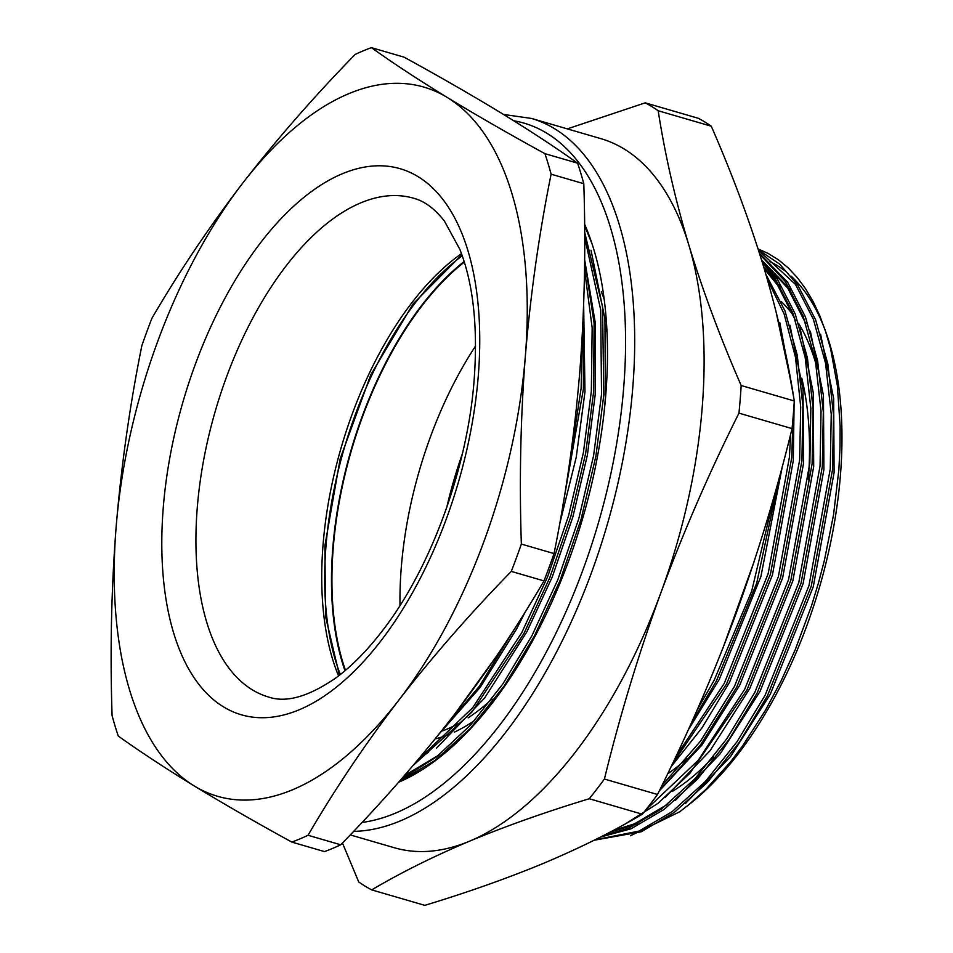<?xml version="1.0" encoding="UTF-8"?>
<svg xmlns="http://www.w3.org/2000/svg" width="953" height="953" viewBox="0 0 953 953"><rect width="100%" height="100%" fill="white"/><g stroke="black" fill="none" stroke-linecap="round" stroke-linejoin="round"><path stroke-width="1.43" d="M340.721 844.787L308.033 835.269A418.2 210.994 106.2 0 1 291.785 842.071L324.473 851.589A418.2 210.994 -73.8 0 0 340.721 844.787C381.665 802.867 419.165 759.934 453.223 716.013C486.912 671.984 517.169 626.943 543.984 580.913A418.2 210.994 -73.8 0 0 554.038 553.586C566.07 493.928 574.647 433.341 579.781 371.801C584.558 309.987 585.904 247.28 583.796 183.703A418.2 210.994 -73.8 0 0 577.601 163.177C555.742 147.56 530.452 130.954 501.707 113.336C472.617 95.622 440.072 76.895 404.096 57.168L371.408 47.65C393.255 63.267 418.558 79.873 447.291 97.492C476.393 115.206 508.926 133.932 544.913 153.659A418.2 210.994 106.2 0 1 551.108 174.185L583.796 183.703M554.038 553.586L521.351 544.068A418.2 210.994 106.2 0 1 511.296 571.395L543.984 580.913M511.296 571.395C470.353 613.315 432.853 656.236 398.795 700.169C365.106 744.198 334.848 789.227 308.033 835.269M291.785 842.071C255.809 822.344 223.264 803.629 194.174 785.903C165.429 768.285 140.139 751.679 118.279 736.061A418.2 210.994 106.2 0 1 112.085 715.548C109.988 651.781 111.322 589.085 116.099 527.438C121.257 465.731 129.834 405.132 141.842 345.665A418.2 210.994 106.2 0 1 151.896 318.338C178.711 272.296 208.957 227.267 242.658 183.226C276.715 139.305 314.216 96.384 355.159 54.452A418.2 210.994 106.2 0 1 371.408 47.65M577.601 163.177L544.913 153.659M551.108 174.185C539.1 233.652 530.511 294.251 525.365 355.957C520.576 417.593 519.242 480.3 521.351 544.068M525.365 355.957A369.287 186.311 106.2 0 1 398.795 700.169A369.287 186.311 106.2 0 1 194.174 785.903A369.287 186.311 106.2 0 1 116.099 527.438A369.287 186.311 106.2 0 1 242.658 183.226A369.287 186.311 106.2 0 1 447.291 97.492A369.287 186.311 106.2 0 1 525.365 355.957M583.343 312.81L583.403 389.003L562.901 505.4M567.273 478.43L581.127 388.347L582.343 333.741M584.665 232.234L602.534 306.675L603.809 394.947L595.875 456.237L581.08 519.29L560.054 580.472L534.216 636.342L504.173 685.993L470.448 728.306L434.878 760.554L399.486 781.234A328.249 165.608 -73.8 0 0 399.581 781.198A328.249 165.608 -73.8 0 0 419.38 771.156L408.706 776.933M584.63 260.908L594.1 323.127L593.6 391.981L585.678 453.259L570.871 516.323L549.857 577.506L524.007 633.376L471.842 712.165L412.899 765.712M515.013 628.11L479.502 686.112L440.762 731.916M418.129 759.541L428.588 752.155M404.334 775.671L438.785 755.121M402.357 777.958L406.871 776.052M446.743 751.095L456.964 742.351M604.023 413.006L605.381 397.83L604.941 318.874L591.015 250.222M436.545 748.129L484.577 698.061L526.914 631.732L552.275 576.91L572.884 516.871L587.405 454.998L595.184 394.852L595.387 323.484L584.642 259.752M438.868 734.298L480.205 687.363L516.705 628.766L525.341 611.731M559.578 524.353L576.231 457.273L584.975 391.886L583.653 304.686M417.152 760.708L472.7 707.722L521.732 632.709L547.582 576.851L568.596 515.656L583.403 452.604L591.336 391.314L592.158 327.784L584.523 269.485M455.308 713.297L496.847 655.664M401.88 778.494L436.152 757.194L470.472 725.138L502.97 683.801L531.941 635.687L557.791 579.817L578.805 518.635L593.612 455.57L601.534 394.28L600.688 309.868L584.701 237.559M462.372 453.783A259.728 131.037 -73.8 0 0 446.707 507.544M595.017 839.807L638.951 831.111L672.032 811.753L705.351 781.508L736.955 741.851L765.092 695.285L808.99 585.547L830.254 468.959L831.242 414.186L825.56 363.248L813.362 319.243L795.529 284.482L758.505 250.27M758.326 249.71L779.733 264.172L797.804 285.138L815.637 319.898L827.835 363.903L833.518 414.853L832.529 469.615L811.253 586.202L767.356 695.952L739.218 742.506L707.614 782.175L674.295 812.409L641.226 831.778L594.112 840.248M589.24 798.745L642.334 814.207A418.2 210.994 -73.8 0 0 657.51 794.492L604.416 779.042A418.2 210.994 106.2 0 1 589.24 798.745C545.878 811.896 506.007 826.025 469.603 841.154C433.472 856.425 400.832 872.674 371.706 889.888A418.2 210.994 106.2 0 1 358.745 881.978L342.449 843M642.334 814.207C613.113 831.469 580.472 847.717 544.437 862.941C507.925 878.106 468.042 892.246 424.8 905.35L371.706 889.888M738.956 413.137L792.05 428.6A418.2 210.994 -73.8 0 0 794.278 400.975L741.172 385.512A418.2 210.994 106.2 0 1 738.956 413.137C709.461 472.057 683.42 531.988 660.822 592.921C638.581 653.961 619.772 716.001 604.416 779.042M657.51 794.492C686.994 735.573 713.047 675.641 735.645 614.709C757.885 553.669 776.695 491.641 792.05 428.6M658.189 110.751L711.283 126.213A418.2 210.994 -73.8 0 0 698.323 118.291L645.229 102.841A418.2 210.994 106.2 0 1 658.189 110.751C664.956 154.493 675.165 199.225 688.816 244.969C702.826 290.808 720.277 337.66 741.172 385.512M794.278 400.975C787.5 357.232 777.291 312.501 763.639 266.757C749.63 220.905 732.178 174.065 711.283 126.213M567.309 128.881L645.229 102.841M353.623 831.35A369.287 186.311 106.2 0 0 400.212 820.95A369.287 186.311 106.2 0 0 623.619 455.844A369.287 186.311 106.2 0 0 531.452 118.434L600.843 138.638A369.287 186.311 106.2 0 1 688.816 244.969A369.287 186.311 106.2 0 1 660.822 592.921A369.287 186.311 106.2 0 1 469.603 841.154A369.287 186.311 106.2 0 1 394.363 847.753L350.227 834.911M584.606 224.193A330.298 166.644 106.2 0 1 591.205 241.288A330.298 166.644 106.2 0 1 441.334 755.991A330.298 166.644 106.2 0 1 398.568 782.282M769.988 261.622A299.528 151.122 106.2 0 1 784.7 270.723M791.014 276.048A299.528 151.122 106.2 0 1 826.06 332.728M758.1 248.971L768.142 253.415L778.625 259.931L788.453 268.115L797.554 277.907L805.845 289.188L813.326 301.946L819.985 316.193L827.216 336.016A299.528 151.122 106.2 0 1 691.306 802.76L679.703 811.777L630.445 835.781M603.023 835.757L628.742 828.145L661.823 808.775L695.142 778.541L726.746 738.873L754.883 692.319L798.781 582.569L820.056 465.981L821.033 411.219L815.363 360.27L803.165 316.265L785.332 281.504L759.851 254.499M645.622 810.098L698.227 760.303L744.674 689.353L788.572 579.603L809.847 463.015L810.836 408.241L805.154 357.304L792.956 313.299L775.123 278.538L762.436 262.802M661.93 785.534L700.443 741.231L734.477 686.374L778.375 576.636L799.638 460.037L800.699 406.883L795.481 357.22L784.105 313.93L767.32 279.205M675.713 756.908L724.268 683.408L768.166 573.658L789.441 457.071L790.621 434.306M697.251 709.723L714.071 680.43L751.691 591.134L774.729 493.988M722.779 648.516L754.085 561.674M688.114 730.153L719.241 679.453L760.935 576.422L782.365 466.243M670.983 766.855L701.908 728.009L729.45 682.431L772.454 574.873L793.289 460.609L794.099 403.786M793.742 397.651L779.745 322.317M659.285 790.919L701.992 744.96L739.647 685.398L782.663 577.84L803.486 463.587L803.045 389.598L789.954 325.283M665.087 797.542L710.14 750.619L749.856 688.376L792.86 580.818L813.695 466.553L813.243 392.576L800.151 328.249M780.4 286.889L763.663 266.816M610.051 832.112L637.902 823.833M675.284 800.508L720.349 753.585L760.065 691.342L803.069 583.784L823.904 469.531L823.452 395.543L810.36 331.227M790.609 289.867L761.554 259.931M685.493 803.486L730.558 756.563L770.262 694.308L813.266 586.762L834.101 472.497L833.661 398.509L820.569 334.193M824.917 329.285L830.599 348.643L837.365 385.679L840.141 426.42L839.998 447.898L838.843 469.9L833.53 514.93L824.416 560.293L818.436 583.057L811.563 605.631L795.314 649.529L781.138 680.823L765.473 710.223L742.625 745.877L730.522 761.912L705.565 789.715L687.59 805.75M779.292 477.608L756.694 583.212L716.334 681.097L691.306 723.089M775.802 310.63L791.431 384.023M793.075 417.509L791.705 457.738L770.441 574.325L726.543 684.063L672.187 764.33M765.914 274.393L785.022 310.988L797.22 354.992L802.902 405.93L801.914 460.704L780.65 577.292L736.752 687.042L700.515 744.877L659.452 790.561M761.721 260.467L777.398 279.193L795.231 313.954L807.429 357.971L813.1 408.908L812.123 463.67L790.847 580.258L746.949 690.008L689.841 773.36L657.939 803.379L626.038 823.475M759.47 253.272L787.595 282.171L805.44 316.932L817.638 360.937L823.309 411.875L822.32 466.648L801.056 583.236L757.159 692.974L729.021 739.54L697.417 779.197L664.098 809.442L631.017 828.8L600.438 837.068M612.731 830.682L634.436 823.857L667.708 804.237M805.881 323.746L787.797 288.14L763.27 261.992M795.672 320.78L777.6 285.161L764.258 268.817M402.261 778.053A322.09 162.51 -73.8 0 0 405.585 776.707M437.177 758.826A322.09 162.51 -73.8 0 0 437.463 758.612L444.503 753.394M592.099 243.98L584.618 225.575M344.998 670.721A260.55 131.454 106.2 0 1 332.811 547.749A260.55 131.454 106.2 0 1 464.147 261.503M340.34 674.51A260.55 131.454 106.2 0 1 326.009 545.771A260.55 131.454 106.2 0 1 462.253 255.809M464.337 262.099A259.728 131.037 -73.8 0 0 333.264 547.558A259.728 131.037 -73.8 0 0 345.474 670.316M475.547 346.034A259.728 131.037 -73.8 0 0 401.296 567.369A259.728 131.037 -73.8 0 0 399.998 605.524M478.299 375.673A284.351 143.462 106.2 0 1 223.276 706.733A284.351 143.462 106.2 0 1 260.61 242.681A284.351 143.462 106.2 0 1 478.299 375.673M435.128 738.932A263.826 133.11 -73.8 0 0 448.113 734.787M454.569 732.023A263.826 133.11 -73.8 0 0 474.677 720.432M604.226 299.433A263.826 133.11 -73.8 0 0 601.331 291.809M338.553 675.903A259.728 131.037 106.2 0 1 323.067 544.592A259.728 131.037 106.2 0 1 461.49 253.677M605.477 324.985A259.728 131.037 106.2 0 1 607.049 332.537M491.962 699.109A259.728 131.037 106.2 0 1 468.114 717.859M459.406 723.113A259.728 131.037 106.2 0 1 442.442 730.915M413.745 198.272A259.728 131.037 -73.8 0 0 215.318 411.005A259.728 131.037 -73.8 0 0 268.532 697.012C286.007 703.04 308.319 696.774 335.468 678.202C351.681 666.409 367.703 650.101 383.547 629.29C431.268 567.13 467.649 467.47 474.165 379.651C478.013 326.676 473.236 283.22 459.811 249.281L444.491 221.191C434.866 208.814 424.621 201.166 413.745 198.272M801.759 378.15A259.728 131.037 106.2 0 1 808.323 479.74M686.934 758.648A259.728 131.037 106.2 0 1 667.648 773.8M362.033 822.451A362.712 183 -73.8 0 0 610.825 473.867A362.712 183 -73.8 0 0 513.75 120.769M672.282 791.478A272.034 137.256 -73.8 0 0 713.523 756.896M816.137 364.57A272.034 137.256 -73.8 0 0 798.602 323.389M793.944 316.325A272.034 137.256 -73.8 0 0 781.067 301.41M339.447 675.212L325.592 616.746L324.878 545.866L340.185 458.715L370.848 374.684L413.149 303.84L461.871 254.725M531.452 118.434L503.518 114.443"/></g></svg>

